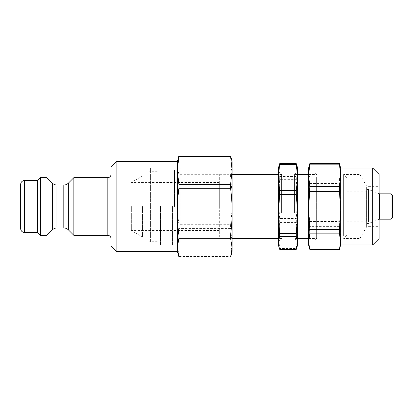 <?xml version="1.0" encoding="UTF-8"?>
<svg xmlns="http://www.w3.org/2000/svg" width="413" height="413" viewBox="0 0 413 413"><rect width="100%" height="100%" fill="white"/><g stroke="black" fill="none" stroke-linecap="round" stroke-linejoin="round"><path stroke-width="0.31" stroke-dasharray="2.06 1.55" d="M178.426 157.596L177.342 165.35L177.342 201.389C177.332 208.684 177.848 216.453 178.886 224.703L230.588 224.703C231.631 216.453 232.142 208.684 232.137 201.389C232.142 194.095 231.631 186.325 230.588 178.075L178.886 178.075C177.848 186.325 177.332 194.095 177.342 201.389L177.342 242.545L178.886 256.514L230.588 256.514L232.137 242.545L230.588 228.57L178.886 228.57L177.342 242.545L177.342 251.362M177.342 161.638L177.342 165.35L178.886 174.689L230.588 174.689L232.137 165.35L231.053 157.596M178.886 174.689L178.886 178.075M178.886 256.514L178.886 256.994M178.886 224.703L178.886 228.57M230.588 256.514L230.588 256.994M230.588 174.689L230.588 178.075M232.137 161.638L232.137 251.362M346.848 232.953L346.848 177.662L346.848 232.953M343.647 235.895L343.647 174.456L343.647 235.895M346.848 220.021L346.848 191.761L346.848 220.021M281.578 212.669L281.578 174.456L281.578 212.669M232.137 235.895L232.137 174.456L232.137 235.895M392.35 195.127L392.35 217.873M379.532 193.842L379.532 219.158M366.713 221.048L366.713 190.641L366.713 221.048M366.713 220.021L366.713 191.761L366.713 220.021M230.588 224.703L230.588 228.57M20.65 228.611L20.65 184.389M73.839 235.338L73.839 177.662M46.927 235.338L46.927 177.662M111.009 206.5L111.009 174.456L111.009 206.5M111.009 246.236L111.009 166.764M37.635 232.457L37.635 180.543M116.141 161.638L116.141 251.362M40.515 235.338L40.515 177.662M316.626 177.229L316.626 238.544L316.626 177.229M294.397 212.669L294.397 174.456L294.397 212.669M278.961 165.856L278.372 170.12L278.372 168.05M278.372 244.95L278.372 235.477L279.663 248.502L296.312 248.502L297.603 235.477L296.312 222.447L279.663 222.447L278.372 235.477L278.372 199.097L279.663 218.544L296.312 218.544L297.603 199.097L296.312 179.65L279.663 179.65L278.372 199.097L278.372 170.12L279.663 176.542L296.312 176.542L297.603 170.12L297.603 168.05M279.663 179.65L279.663 176.542M279.663 222.447L279.663 218.544M279.663 249.297L279.663 248.502M296.312 179.65L296.312 176.542M296.312 222.447L296.312 218.544M296.312 249.297L296.312 248.502M297.603 244.95L297.603 170.12L297.014 165.856M297.603 213.284L297.603 171.25L297.603 213.284M278.372 213.284L278.372 171.25L278.372 213.284M315.026 175.768L315.026 240.144L315.026 175.768M308.614 210.511L308.614 172.856L308.614 240.144L308.614 237.614L309.817 249.4M308.614 168.05L308.614 237.614L309.817 226.386L339.455 226.386L340.658 202.489L340.658 244.95M308.614 241.626L308.614 244.95M309.595 164.405L308.614 171.374L309.817 179.154L339.455 179.154L340.658 171.374L340.658 202.489L339.455 183.486L309.817 183.486L308.614 202.489L309.817 226.386M372.702 244.95L372.702 168.05M340.658 168.05L340.658 171.374L339.682 164.405M379.113 174.456L379.113 238.544M379.113 187.182L379.113 227.651L379.113 187.182M377.828 188.354L377.828 226.365L377.828 188.354M309.817 248.843L339.455 248.843L339.455 249.4M309.817 221.497L339.455 221.497M309.817 179.154L309.817 183.486M339.455 179.154L339.455 183.486M339.455 248.843L340.658 237.614L339.455 226.386M359.883 177.229L359.883 238.544L359.883 177.229M131.355 206.5L131.355 230.557L131.355 206.5M219.318 206.5L219.318 182.541L219.318 206.5M142.413 206.5L142.413 236.943L142.413 206.5M174.456 206.5L174.456 169.97L174.456 206.5M172.536 206.5L172.536 244.95L172.536 206.5M219.318 237.217L219.318 173.016L219.318 237.217M180.863 237.217L180.863 173.016L180.863 237.217M180.863 241.775L180.863 168.05L180.863 241.775M150.425 241.775L150.425 168.05L150.425 241.775M160.518 206.5L160.518 244.95L160.518 206.5M148.825 243.242L148.825 166.444L148.825 243.242M148.825 206.5L148.825 242.55L148.825 206.5M156.832 206.5L156.832 241.264L156.832 206.5M391.07 219.158L391.07 193.842M368.468 222.142L368.468 189.448L368.468 222.142M63.819 227.971L63.819 185.029M68.346 183.155L68.346 229.845M56.948 185.029L56.948 227.971M52.42 229.845L52.42 183.155M107.808 235.338L107.808 177.662M24.496 180.543L24.496 232.457M366.362 187.476L366.362 227.326L366.362 187.476M368.024 188.354L368.024 226.365L368.024 188.354M150.105 206.5L150.105 171.736L150.105 206.5M346.848 177.662L343.647 174.456L359.883 174.456L366.362 185.674L368.024 186.635L377.828 186.635L379.113 185.349M346.848 235.338L343.647 238.544L359.883 238.544L366.362 227.326L368.024 226.365L377.828 226.365L379.113 227.651M278.372 171.25L281.578 174.456L278.372 174.456M278.372 241.75L281.578 238.544L278.372 238.544M379.113 193.676L368.468 189.448C367.482 189.226 366.894 189.624 366.713 190.641M379.113 219.324L368.468 223.552C367.482 223.774 366.894 223.376 366.713 222.359M366.713 191.761L346.848 191.761M366.713 221.239L346.848 221.239M308.614 172.856L315.026 172.856L316.626 174.456L308.614 174.456M297.603 174.456L294.397 174.456L297.603 171.25M308.614 240.144L315.026 240.144L316.626 238.544L308.614 238.544M297.603 238.544L294.397 238.544L297.603 241.75M219.318 182.541L131.355 182.443L142.413 176.057L174.456 176.057M219.318 230.459L131.355 230.557L142.413 236.943L174.456 236.943M174.456 169.97L172.536 168.05L180.863 168.05M174.456 243.03L172.536 244.95L180.863 244.95M219.318 173.016L180.863 173.016M219.318 239.984L180.863 239.984M148.825 170.45L150.105 171.736L156.832 171.736L160.518 168.05L150.425 168.05L148.825 166.444M148.825 242.55L150.105 241.264L156.832 241.264L160.518 244.95L150.425 244.95L148.825 246.556"/><path stroke-width="0.62" d="M178.886 238.311L230.588 238.311L232.137 247.65L231.053 255.404L232.137 251.362L232.137 161.638L230.588 156.006L178.886 156.006L177.342 161.638L177.342 170.455L178.886 156.486L230.588 156.486L232.137 170.455L230.588 184.43L178.886 184.43L177.342 170.455L177.342 211.611C177.332 204.316 177.848 196.547 178.886 188.297L230.588 188.297C231.631 196.547 232.142 204.316 232.137 211.611C232.142 218.905 231.631 226.675 230.588 234.925L178.886 234.925C177.848 226.675 177.332 218.905 177.342 211.611L177.342 247.65L178.886 238.311L178.886 234.925M178.886 188.297L178.886 184.43M178.886 156.486L178.886 156.006M231.053 255.404L230.588 256.994L178.886 256.994L177.342 247.65L177.342 251.362L178.426 255.404M230.588 238.311L230.588 234.925M230.588 188.297L230.588 184.43M230.588 156.486L230.588 156.006M392.35 216.933L392.35 195.127L391.07 193.842L391.07 219.158L392.35 217.873L392.35 216.933M391.07 219.158L379.532 219.158L379.532 193.842L379.113 193.676M20.65 206.5L20.65 228.611C20.877 230.944 22.157 232.225 24.496 232.457L24.496 180.543C22.157 180.775 20.877 182.056 20.65 184.389L20.65 206.5M56.948 185.029C55.192 185.003 53.68 184.379 52.42 183.155L52.42 229.845C53.68 228.621 55.192 227.997 56.948 227.971L56.948 185.029L63.819 185.029L63.819 227.971C65.574 227.997 67.087 228.621 68.346 229.845L68.346 183.155L73.839 177.662L73.839 235.338L107.808 235.338C109.755 235.529 110.823 236.597 111.009 238.544M52.42 183.155L46.927 177.662L46.927 235.338L52.42 229.845M116.141 161.638L111.009 166.764L111.009 246.236L116.141 251.362L116.141 161.638L177.342 161.638M24.496 180.543L37.635 180.543L37.635 232.457L40.515 235.338L46.927 235.338M37.635 180.543L40.515 177.662L40.515 235.338M279.663 164.498L296.312 164.498L297.603 177.523L296.312 190.553L279.663 190.553L278.372 177.523L279.663 163.703L278.372 168.05L278.372 213.903L279.663 194.456L296.312 194.456L297.603 213.903L296.312 233.35L279.663 233.35L278.372 213.903L278.372 244.95L278.961 247.144L278.372 242.88L279.663 236.458L296.312 236.458L297.603 242.88L297.603 244.95L296.312 249.297L279.663 249.297L278.961 247.144M297.014 247.144L297.603 242.88L297.603 168.05L296.312 163.703L296.312 164.498M296.312 163.703L279.663 163.703M279.663 233.35L279.663 236.458M279.663 190.553L279.663 194.456M296.312 233.35L296.312 236.458M296.312 190.553L296.312 194.456M372.702 244.95L379.113 238.544L379.113 174.456L372.702 168.05L372.702 244.95L340.658 244.95L340.658 241.626L339.455 249.4L309.817 249.4L308.614 244.95L308.614 168.05L309.817 163.6L309.817 164.157L339.455 164.157L339.455 163.6L309.817 163.6M309.595 248.595L308.614 241.626L308.614 210.511L309.817 186.614L308.614 175.386L309.817 164.157M308.614 241.626L309.817 233.846L339.455 233.846L340.658 241.626L340.658 168.05L339.455 163.6M309.817 191.503L339.455 191.503L339.455 186.614L309.817 186.614M339.455 233.846L339.455 229.514L309.817 229.514L308.614 210.511M309.817 233.846L309.817 229.514M339.455 164.157L340.658 175.386L339.455 186.614M339.455 191.503L340.658 210.511L339.455 229.514M73.839 177.662L107.808 177.662L107.808 235.338M278.372 174.456L232.137 174.456M278.372 238.544L232.137 238.544M391.07 193.842L379.532 193.842M379.532 219.158L379.113 219.324M63.819 185.029C65.574 185.003 67.087 184.379 68.346 183.155M56.948 227.971L63.819 227.971M68.346 229.845L73.839 235.338M107.808 177.662C109.755 177.471 110.823 176.403 111.009 174.456M24.496 232.457L37.635 232.457M116.141 251.362L177.342 251.362M40.515 177.662L46.927 177.662M308.614 174.456L297.603 174.456M308.614 238.544L297.603 238.544M372.702 168.05L340.658 168.05M340.658 244.95L339.682 248.595"/></g></svg>
